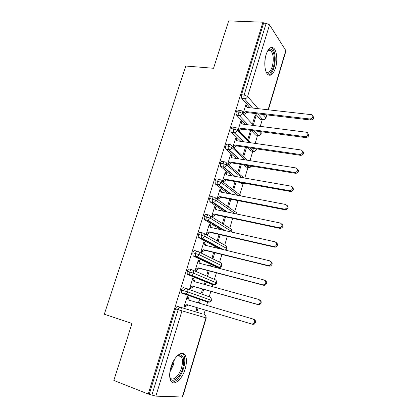<?xml version="1.0" encoding="UTF-8"?>
<svg xmlns="http://www.w3.org/2000/svg" width="418" height="418" viewBox="0 0 418 418"><rect width="100%" height="100%" fill="white"/><g stroke="black" fill="none" stroke-linecap="round" stroke-linejoin="round"><path stroke-width="0.63" d="M170.957 367.135C174.029 356.497 182.258 349.809 185.143 355.112C186.862 358.263 186.877 362.85 185.19 368.869C182.295 379.23 173.945 386.556 170.889 380.897C169.233 377.731 169.259 373.143 170.957 367.135M266.088 54.643C268.278 48.389 270.812 46.22 273.685 48.133C276.894 50.703 277.777 60.824 275.519 67.977C273.351 74.336 270.78 76.515 267.807 74.503C264.714 71.948 263.784 61.854 266.088 54.643M203.947 314.383L205.228 310.104M206.649 305.359L207.657 301.995M207.668 301.968L207.798 301.53M209.214 296.801L210.844 291.362M212.276 286.581L212.877 284.569M212.893 284.512L213.028 284.068M214.424 279.396L216.399 272.818M217.835 268.006L218.039 267.327M218.071 267.233L218.201 266.794M219.586 262.17L221.89 254.478M224.696 245.115L227.324 236.332M229.754 228.233L232.701 218.379M234.759 211.513L238.025 200.614M239.718 194.96L243.109 183.633M243.182 183.387L243.286 183.037M244.776 178.073L247.978 167.383M248.057 167.111L248.47 165.737M249.99 160.653L252.796 151.295M252.885 150.992L253.261 149.738M255.158 143.416L257.566 135.364M260.268 126.351L262.285 119.611M182.29 397.1L205.949 317.884L206.231 317.962L182.635 397.011L155.851 396.139L148.228 394.043L113.821 380.417L132.01 323.475L104.312 314.226L185.801 66.034L213.541 68.28L228.677 20.9L262.948 22.201L263.591 23.178L241.536 94.729L244.128 94.996L266.172 23.283L263.591 23.178M266.172 23.283L269.542 24.834L285.99 50.818L268.377 109.814M148.228 394.043L262.948 22.201M312.92 116.005C314.231 118.095 313.516 119.438 310.762 120.034L310.046 119.025C313.228 118.007 313.709 116.559 311.483 114.678L247.095 107.416L245.737 105.132L246.625 106.13L246.777 105.634L246.124 105.566M246.777 105.634L245.888 104.636L243.271 113.179M252.671 123.341L255.168 115.07L255.999 116L254.928 115.875M253.512 124.251L255.999 116M201.957 313.777L177.807 306.457L201.957 313.777M261.062 119.464L260.362 119.381L255.173 113.524M250.063 107.75L241.829 98.444C241.228 97.566 241.134 96.328 241.536 94.729M149.268 394.085L175.529 308.881C176.15 307.178 176.908 306.368 177.807 306.457M186.485 288.498L209.674 296.968C211.033 297.532 211.545 298.63 211.21 300.265L187.766 291.905L185.874 293.891L209.439 302.104C209.935 302.261 210.615 301.686 211.482 300.38L211.21 300.265L209.439 302.104L208.133 302.13L205.672 301.409L181.893 293.175L181.469 292.835L181.36 289.967C181.971 288.289 182.718 287.516 183.596 287.647L186.088 288.357M188.335 296.879L187.191 296.493L184.014 306.864L185.174 307.22L185.346 306.666L184.181 306.316L185.346 306.666L188.048 304.952L252.618 324.311L251.636 323.997L253.235 323.856C255.205 322.074 255.142 320.47 253.047 319.054L188.314 299.946L187.018 297.046L188.168 297.433L188.335 296.879L187.175 296.54M196.993 307.632L196.099 310.579L197.176 310.914L198.069 307.956M199.49 303.243L200.191 300.934L199.125 300.573L198.414 302.925M211.022 284.062L187.635 274.511L187.259 274.198L187.123 271.261C187.729 269.605 188.461 268.868 189.323 269.046L191.716 269.683M259.588 299.821C261.715 301.253 261.746 302.841 259.683 304.586L258.204 304.691L257.248 304.304L258.732 304.2C260.806 302.444 260.775 300.85 258.643 299.419L193.942 281.507L192.641 278.665L193.764 279.12L193.931 278.571L192.808 278.116L189.667 288.383L190.807 288.801L190.974 288.253L189.809 287.924M202.61 289.042L201.486 292.746L202.542 293.138L203.686 289.345M205.118 284.601L205.525 283.263L204.48 282.84L204.041 284.303M216.263 266.867L193.32 256.051L192.985 255.764L192.829 252.759C193.424 251.124 194.145 250.419 194.987 250.643L197.28 251.213M265.096 280.473C267.259 281.925 267.254 283.508 265.08 285.217L263.727 285.29L262.797 284.836L264.155 284.757C266.339 283.043 266.344 281.46 264.171 280.003L199.511 263.262L198.205 260.482L199.302 260.994L199.464 260.456L198.372 259.944L195.263 270.096L196.371 270.577L196.538 270.033L195.378 269.725M208.164 270.65L206.821 275.096L207.85 275.54L209.246 270.932M210.688 266.156L210.803 265.77L209.784 265.289L209.606 265.879M218.948 248.574L198.942 237.785L198.472 234.451C199.062 232.842 199.767 232.168 200.588 232.434L202.793 232.946M270.655 261.375C272.745 262.906 272.661 264.469 270.404 266.062L269.187 266.109L268.283 265.587L269.505 265.54C271.805 263.868 271.852 262.29 269.641 260.806L205.024 245.214L203.707 242.492L204.783 243.062L204.945 242.529L203.874 241.954L200.802 252.007L201.884 252.545L202.051 252.007L200.886 251.72M213.661 252.451L212.098 257.624L213.107 258.125L214.742 252.718M220.965 229.707L204.501 219.716L204.052 216.341C204.632 214.753 205.327 214.115 206.131 214.424L208.242 214.873M276.188 242.508C278.158 244.128 277.986 245.669 275.655 247.116L274.584 247.137L273.706 246.552L274.783 246.531C277.212 244.906 277.301 243.339 275.054 241.823L210.479 227.355L209.157 224.691L210.202 225.318L210.364 224.79L209.319 224.163L206.278 234.101L207.338 234.702L207.5 234.169L206.34 233.902M219.1 234.451L217.323 240.329L218.311 240.888L220.181 234.697M224.147 211.398L210.003 201.842L209.575 198.425C210.149 196.857 210.829 196.251 211.618 196.606L213.635 196.998M281.648 223.844C283.508 225.558 283.237 227.068 280.839 228.38L279.924 228.38L279.067 227.726L279.987 227.726C282.552 226.164 282.688 224.607 280.4 223.05L215.871 209.679L214.544 207.077L215.568 207.762L215.73 207.234L214.706 206.549L211.696 216.388L212.731 217.041L212.893 216.519L211.733 216.268M224.482 216.634L222.496 223.212L223.463 223.823L225.558 216.864M227.935 193.477L215.291 184.004L215.04 180.701C215.604 179.155 216.273 178.575 217.046 178.972L218.98 179.317M287.035 205.39C288.791 207.187 288.43 208.671 285.954 209.841L285.207 209.826L284.376 209.11L285.123 209.125C287.83 207.631 288.018 206.084 285.693 204.486L221.211 192.191L219.878 189.641L220.882 190.383L221.038 189.866L220.04 189.124L217.057 198.858L218.071 199.569L218.233 199.052L217.073 198.822M229.811 199.01L227.617 206.267L228.557 206.926L230.888 199.219M241.693 183.377L240.146 182.473M232.074 175.858L220.72 166.542L220.443 163.161C221.007 161.635 221.66 161.087 222.413 161.526L224.267 161.829M292.349 187.128C294.006 189.009 293.556 190.467 291.001 191.501L290.432 191.475L289.622 190.697L290.196 190.723C293.044 189.307 293.284 187.776 290.923 186.125L226.499 174.886L225.156 172.394L226.133 173.183L226.29 172.671L225.312 171.876L222.366 181.511M223.358 182.279L223.515 181.762L222.439 181.569M235.078 181.564L232.685 189.49M233.605 190.2L236.154 181.757M246.625 167.158L245.998 167.059L243.501 164.828M236.426 158.5L226.096 149.263C225.521 148.479 225.422 147.324 225.793 145.804C226.347 144.299 226.995 143.782 227.726 144.257L229.503 144.518M297.595 169.065C299.152 171.025 298.619 172.451 295.991 173.35L295.594 173.324L294.81 172.488L295.207 172.514C298.196 171.187 298.494 169.666 296.101 167.963L231.729 157.758L230.381 155.318L231.337 156.165L231.494 155.653L230.537 154.806L227.664 164.201M228.63 165.021L228.74 164.65L228.061 164.54M240.293 164.305L237.743 172.738M238.647 173.501L241.369 164.478M251.505 151.097L250.816 150.997L247.19 147.476M240.904 141.378L231.41 132.166C230.82 131.367 230.715 130.191 231.086 128.629C231.635 127.145 232.267 126.659 232.988 127.171L234.691 127.396M302.768 151.196C304.241 153.228 303.625 154.629 300.918 155.386L300.155 154.493C303.285 153.26 303.64 151.76 301.216 149.999L236.901 140.803L235.553 138.415L236.483 139.314L236.64 138.813L235.705 137.914L232.915 147.037M233.861 147.909L233.594 147.669M243.642 156.943L246.301 148.134L245.434 147.298L242.764 156.133M256.323 135.197L255.602 135.098L251.103 130.379M245.46 124.465L236.661 115.232C236.06 114.417 235.951 113.215 236.327 111.632C236.854 110.19 237.466 109.725 238.166 110.237L239.859 110.43M307.878 133.509C309.263 135.62 308.568 136.989 305.793 137.611L305.051 136.655C307.867 137.099 309.158 132.501 306.3 132.229L242.027 124.026L240.669 121.69L241.583 122.636L241.735 122.14L240.82 121.189L238.108 130.055M305.762 137.606L241.661 129.136L239.007 130.949M248.59 140.547L251.176 131.989L250.325 131.1L247.733 139.685M253.689 125.515L242.43 113.382L238.918 111.94L236.327 111.632M258.988 135.359L258.052 135.432C257.065 135.62 260.957 135.725 261.193 133.875L259.197 131.451M241.735 122.14L241.014 122.051M251.176 131.989L250.1 131.848M236.64 138.813L235.846 138.698M246.301 148.134L245.23 147.977M231.494 155.653L230.605 155.517M226.29 172.671L225.292 172.498M221.038 189.866L219.884 189.647M215.73 207.234L214.57 206.999M210.364 224.79L209.204 224.534M204.945 242.529L203.785 242.252M199.464 260.456L198.304 260.158M210.803 265.77L209.726 265.487M193.931 278.571L192.771 278.252M205.525 283.263L204.444 282.965M200.191 300.934L199.109 300.62M249.462 142.601L237.22 130.395L233.678 128.974L231.086 128.629M256.37 148.829L256.271 149.383C255.696 150.731 254.729 151.394 253.365 151.373C254.285 151.797 255.309 151.269 256.438 149.796L255.597 148.714M245.392 159.927L231.953 147.585L228.39 146.19L225.793 145.804M241.552 177.514L226.634 164.964L223.04 163.59L220.443 163.161M238.067 195.405L221.258 182.52L217.637 181.172L215.04 180.701M235.151 213.676L215.829 200.264L209.575 198.425M231.818 232.136L231.734 231.535L210.332 218.201L204.052 216.341M225.548 250.168L226.917 248.679L226.681 248.459L204.783 236.327L198.472 234.451M198.409 251.699L220.03 262.389C221.383 262.901 221.901 263.957 221.577 265.55L219.586 267.452C220.093 267.687 220.835 267.118 221.827 265.738L199.172 254.656L192.829 252.759M192.489 269.986L214.878 279.595C216.237 280.128 216.749 281.204 216.419 282.819L214.544 284.689C215.035 284.893 215.745 284.318 216.681 282.97L193.503 273.179L187.123 271.261M208.911 301.916L208.133 302.13L184.49 293.927L184.066 293.588L183.962 290.719C184.573 289.031 185.315 288.258 186.188 288.389C187.614 288.979 188.142 290.149 187.766 291.905L181.36 289.967M310.762 120.034L246.724 112.531L244.264 114.255M246.625 106.13L247.414 107.452M310.046 119.025L245.831 111.554L243.365 113.278M245.831 111.554L246.724 112.531M241.583 122.636L242.414 124.073M305.02 136.655L240.747 128.206L238.119 130.029M240.747 128.206L241.661 129.136M300.709 155.365L236.551 145.908L233.918 147.716M236.483 139.314L237.367 140.871M299.946 154.472L235.611 145.025L232.972 146.843M235.611 145.025L236.551 145.908M295.594 173.324L231.384 162.848L228.74 164.65L227.773 163.83L230.422 162.022L231.384 162.848M231.337 156.165L232.262 157.842M294.81 172.488L230.422 162.022M290.432 191.475L226.164 179.97L223.515 181.762L222.522 180.994L225.182 179.197L226.164 179.97M226.133 173.183L227.105 174.99M289.622 190.697L225.182 179.197M268.126 50.055L268.612 49.674C273.1 46.309 276.22 58.285 273.356 66.995C271.298 72.868 268.931 74.603 266.261 72.199M266.052 71.703L266.088 71.739C268.476 73.338 270.54 71.598 272.285 66.525C273.983 59.398 273.482 54.105 270.791 50.651C269.882 49.883 268.91 49.831 267.875 50.5L267.834 50.526M268.659 75.094C270.817 74.55 272.578 72.126 273.942 67.82C276.183 60.72 275.295 50.677 272.092 48.122L271.01 47.49M177.687 355.42L179.693 354.72C183.748 355.342 184.751 359.835 182.697 368.195C179.996 377.94 171.897 384.069 169.807 377.511M169.745 376.999L169.985 377.449C172.435 381.953 179.139 376.163 181.475 367.856C182.828 363.043 182.812 359.375 181.433 356.852L178.674 355.384L177.321 355.77M171.923 382.12C176.589 381.806 180.477 377.198 183.58 368.3C185.258 362.328 185.237 357.777 183.523 354.647L182.17 353.278M285.207 209.826L220.887 197.27L218.233 199.052L217.219 198.336L219.884 196.549L220.887 197.27M220.882 190.383L221.895 192.322M284.376 209.11L219.884 196.549M279.924 228.38L215.557 214.747L212.893 216.519L211.858 215.86L214.528 214.084L215.557 214.747M215.568 207.762L216.629 209.836M279.067 227.726L214.528 214.084M274.584 247.137L210.17 232.408L207.5 234.169L206.44 233.568L209.12 231.802L210.17 232.408M210.202 225.318L211.304 227.538M273.706 246.552L209.12 231.802M269.187 266.109L204.726 250.257L202.051 252.007L200.964 251.464L203.65 249.708L204.726 250.257M204.783 243.062L205.928 245.434M268.283 265.587L203.65 249.708M263.727 285.29L199.229 268.293L196.538 270.033L195.431 269.553L198.127 267.807L199.229 268.293M199.302 260.994L200.488 263.518M262.797 284.836L198.127 267.807M258.204 304.691L193.67 286.523L190.974 288.253L189.84 287.83L192.541 286.1L193.67 286.523M193.764 279.12L194.992 281.8M257.248 304.304L192.541 286.1M254.019 319.383C256.109 320.799 256.171 322.398 254.212 324.175L252.618 324.311M188.168 297.433L189.438 300.276M251.636 323.997L186.898 304.586L184.186 306.305M186.898 304.586L188.048 304.952M269.542 24.834L247.613 96.459L258.115 108.659M263.105 114.454L265.775 117.552L266.579 114.856M268.095 109.782L285.881 50.223M260.32 119.334L262.765 119.632C264.202 119.658 265.205 118.963 265.775 117.552L265.926 118.022C265.357 119.407 264.317 119.956 262.807 119.679L257.66 113.811M252.587 108.032L244.41 98.716C243.814 97.838 243.72 96.595 244.128 94.996L247.613 96.459C246.996 97.969 245.93 98.721 244.41 98.716L241.829 98.444M204.418 314.524C205.776 315.109 206.283 316.233 205.949 317.884L181.971 310.84L155.851 396.139M151.87 395.115L178.131 309.681L175.529 308.881M181.971 310.84L178.131 309.681C178.747 307.972 179.505 307.162 180.398 307.246C181.825 307.867 182.352 309.064 181.971 310.84M247.984 124.783L239.248 115.546C240.726 115.577 241.787 114.856 242.43 113.382C242.754 111.872 242.231 110.937 240.867 110.577L240.747 110.535C240.057 110.023 239.446 110.493 238.918 111.94C238.537 113.524 238.647 114.725 239.242 115.546L236.661 115.232M260.869 131.67L261.031 133.431C260.44 134.81 259.442 135.474 258.042 135.422L253.585 130.709M263.763 119.543L260.362 119.381M255.591 135.087L258.042 135.422L255.602 135.098M237.319 129.267L250.837 142.799M250.816 150.997L253.266 151.363L249.666 147.841M243.428 141.739L234.028 132.548L231.441 132.192M232.016 146.211L247.179 160.209M245.998 167.059L248.449 167.461L245.972 165.23M238.944 158.903L228.756 149.728L226.164 149.331M226.634 163.333L243.851 177.911M241.129 183.277L243.584 183.716L242.607 182.912M234.592 176.297L223.426 167.085L220.835 166.651M221.169 180.623L241.364 196.037M230.443 193.952L218.039 184.631L215.448 184.155M215.615 198.101L235.172 211.801C236.243 212.098 236.807 212.84 236.854 214.032M226.65 211.916L212.595 202.364L210.003 201.842M209.972 215.766L230.177 228.5C231.53 228.959 232.053 229.973 231.734 231.535L231.499 232.063M223.458 230.266L207.093 220.286L204.501 219.716M204.235 233.625L225.124 245.361C226.483 245.847 227 246.876 226.681 248.459L225.323 250.11M221.425 249.17L201.533 238.396L198.942 237.785M216.054 266.815L218.515 267.447L195.917 256.709L193.32 256.051M210.886 284.026L213.352 284.7L190.232 275.216L187.635 274.511M181.469 292.835L185.874 293.891L184.484 293.927L181.893 293.175M235.569 127.511C234.859 126.999 234.226 127.485 233.678 128.974C233.307 130.536 233.411 131.717 233.996 132.516L234.132 132.558C235.574 132.553 236.604 131.832 237.22 130.395C237.549 128.822 236.996 127.861 235.569 127.511M230.313 144.638C229.581 144.163 228.939 144.68 228.39 146.19C228.019 147.716 228.113 148.871 228.683 149.654L229.012 149.749C230.396 149.691 231.373 148.97 231.953 147.585C232.288 145.997 231.739 145.009 230.313 144.638M249.765 147.857L253.266 151.363L254.154 151.326M224.999 161.949C224.252 161.51 223.599 162.059 223.04 163.59L223.306 166.975L223.834 167.116C225.156 167.007 226.091 166.291 226.634 164.964C226.974 163.349 226.431 162.346 224.999 161.949M251.187 166.082L248.449 167.461L249.118 167.545M219.633 179.437C218.87 179.04 218.201 179.62 217.637 181.172L217.877 184.479L218.604 184.667C219.863 184.505 220.746 183.795 221.258 182.52C221.603 180.889 221.059 179.86 219.633 179.437M245.272 183.392L243.584 183.716L244.232 183.779M214.204 197.113C213.426 196.758 212.746 197.369 212.172 198.942L212.391 202.176L213.311 202.396C214.507 202.192 215.343 201.486 215.829 200.264C216.174 198.613 215.636 197.562 214.204 197.113M208.723 214.977C207.924 214.669 207.234 215.307 206.649 216.9L207.093 220.286L207.955 220.307L210.332 218.201C210.688 216.529 210.149 215.453 208.723 214.977M203.179 233.035C202.364 232.769 201.659 233.443 201.068 235.057L201.533 238.396L202.537 238.412L204.783 236.327C205.144 234.639 204.606 233.537 203.179 233.035M197.578 251.286C196.742 251.061 196.026 251.772 195.431 253.407L195.577 256.422L195.911 256.709L197.05 256.704L199.172 254.656C199.538 252.942 199.005 251.819 197.578 251.286M191.914 269.735C191.057 269.558 190.331 270.3 189.725 271.961L189.856 274.903L190.232 275.216L191.496 275.196L193.503 273.179C193.868 271.444 193.341 270.3 191.914 269.735M192.985 255.764L197.05 256.704L219.586 267.452L218.802 267.499M187.259 274.198L191.496 275.196L214.544 284.689L213.352 284.7M265.247 58.222L264.782 63.808M174.358 359.548L173.376 364.945L169.865 372.119M170.309 369.611L172.43 364.648L173.12 361.748M266.862 114.893L265.942 117.975M261.208 133.823L261.062 132.13M256.453 149.749L256.527 148.85M243.527 141.754L234.132 132.558L231.41 132.166M239.211 158.944L229.012 149.749L226.096 149.263M251.537 166.134C248.992 168.736 248.971 167.069 248.694 167.487L246.233 165.272M235.047 176.375L223.834 167.116L220.72 166.542M245.664 183.46L243.971 183.753L243.051 182.995M237.032 214.068L236.682 213.076M231.112 194.083L218.604 184.667L215.291 184.004M231.969 231.765L231.65 229.728M227.564 212.104L213.311 202.396L209.799 201.654M226.922 248.663L226.561 246.542M224.685 230.537L207.955 220.307L204.256 219.497M221.827 265.728L221.42 263.518M223.071 249.567L202.537 238.412L198.649 237.529M216.681 282.965L216.216 280.661M211.482 300.375L210.954 297.966M206.231 317.962L205.63 315.444M305.051 136.655L305.793 137.611M300.155 154.493L300.918 155.386M295.207 172.514L295.991 173.35M290.196 190.723L291.001 191.501M267.875 50.5L268.612 49.674M267.917 50.473L270.791 50.651M178.674 355.384L179.693 354.72M177.791 355.577L181.433 356.852M285.123 209.125L285.954 209.841M279.987 227.726L280.839 228.38M274.783 246.531L275.655 247.116M269.505 265.54L270.404 266.062M264.155 284.757L265.08 285.217M258.732 304.2L259.683 304.586M253.235 323.856L254.212 324.175"/></g></svg>
